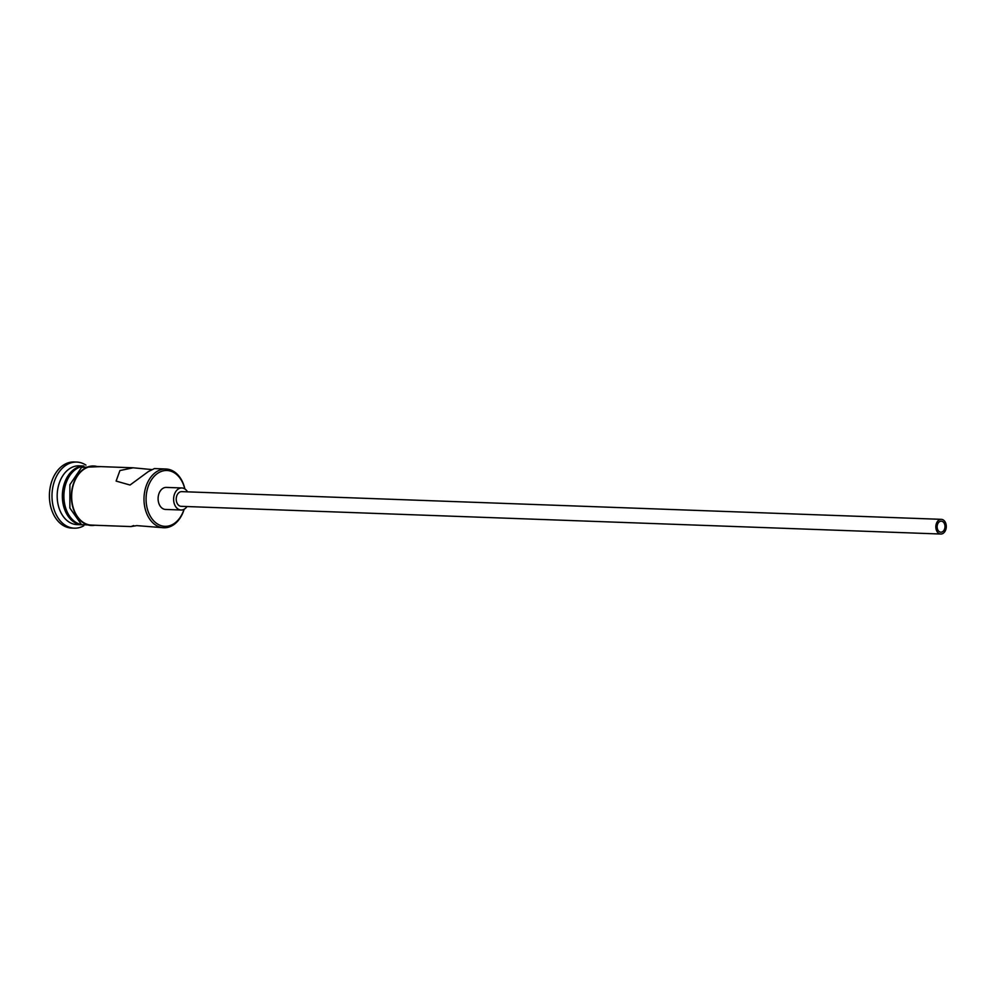 <?xml version="1.0" encoding="UTF-8"?>
<svg xmlns="http://www.w3.org/2000/svg" width="996" height="996" viewBox="0 0 996 996"><rect width="100%" height="100%" fill="white"/><g stroke="black" fill="none" stroke-linecap="round" stroke-linejoin="round"><path stroke-width="1.49" d="M184.783 488.899A27.938 19.858 92.1 0 0 157.804 473.237A27.938 19.858 92.1 0 0 147.819 510.5A27.938 19.858 92.1 0 0 174.076 523.597A27.938 19.858 92.1 0 0 184.036 509.292M184.148 509.242A29.407 20.904 -87.9 0 1 173.466 524.892A29.407 20.904 -87.9 0 1 163.842 527.768A29.407 20.904 -87.9 0 1 144.345 504.524A29.407 20.904 -87.9 0 1 156.347 471.88A29.407 20.904 -87.9 0 1 165.983 469.004A29.407 20.904 -87.9 0 1 184.883 488.961M942.664 531.652A5.515 3.922 92.1 0 0 944.918 525.527A5.515 3.922 92.1 0 0 941.257 521.169A5.515 3.922 92.1 0 0 939.452 521.717A5.515 3.922 92.1 0 0 937.211 527.83A5.515 3.922 92.1 0 0 940.859 532.188A5.515 3.922 92.1 0 0 942.664 531.652M938.917 520.061A7.346 5.229 92.1 0 0 935.916 528.216A7.346 5.229 92.1 0 0 940.797 534.03A7.346 5.229 92.1 0 0 943.2 533.308A7.346 5.229 92.1 0 0 946.2 525.141A7.346 5.229 92.1 0 0 941.332 519.339A7.346 5.229 92.1 0 0 938.917 520.061M941.332 519.339L181.708 491.638A7.346 5.229 92.1 0 0 179.305 492.36A7.346 5.229 92.1 0 0 176.304 500.527A7.346 5.229 92.1 0 0 181.172 506.329L940.797 534.03M187.547 491.85A11.031 7.844 92.1 0 0 181.845 487.965A11.031 7.844 92.1 0 0 178.234 489.048A11.031 7.844 92.1 0 0 173.74 501.287A11.031 7.844 92.1 0 0 181.048 510.002A11.031 7.844 92.1 0 0 184.658 508.931A11.031 7.844 92.1 0 0 187.011 506.541M181.845 487.965L166.344 487.405A11.031 7.844 92.1 0 0 162.734 488.476A11.031 7.844 92.1 0 0 158.227 500.727A11.031 7.844 92.1 0 0 165.535 509.442L181.048 510.002M151.716 469.552L133.115 467.796L119.918 470.548L116.121 481.08L130.028 485.027L148.342 471.581L154.405 468.581L165.983 469.004M81.722 524.768A29.407 20.904 -87.9 0 1 62.661 501.225A29.407 20.904 -87.9 0 1 74.7 468.904A29.407 20.904 -87.9 0 1 83.863 466.016L79.17 465.829A29.407 20.904 -87.9 0 0 69.533 468.718A29.407 20.904 -87.9 0 0 57.531 501.362A29.407 20.904 -87.9 0 0 77.028 524.606L81.734 524.78M83.739 525.801A33.08 23.518 -87.9 0 1 74.302 528.179A33.08 23.518 -87.9 0 1 52.39 502.034A33.08 23.518 -87.9 0 1 65.873 465.306A33.08 23.518 -87.9 0 1 76.717 462.069A33.08 23.518 -87.9 0 1 85.955 465.12M163.842 527.768L136.776 525.614L130.974 526.573L91.495 525.129A29.407 20.904 -87.9 0 1 72.011 501.897A29.407 20.904 -87.9 0 1 84 469.24A29.407 20.904 -87.9 0 1 93.636 466.365L133.115 467.796M130.974 526.573L133.663 525.589M81.411 524.581A29.407 20.904 -87.9 0 1 64.068 499.992A29.407 20.904 -87.9 0 1 76.256 468.954A29.407 20.904 -87.9 0 1 83.54 466.178M74.302 528.179L71.724 528.092A33.08 23.518 -87.9 0 1 49.8 501.947A33.08 23.518 -87.9 0 1 63.296 465.207A33.08 23.518 -87.9 0 1 74.127 461.97L76.717 462.069M96.948 466.477A29.768 21.165 92.1 0 0 83.901 468.904A29.768 21.165 92.1 0 0 72.123 504.237A29.768 21.165 92.1 0 0 94.807 525.253M100.808 466.626L81.585 467.336L69.894 484.679L69.869 508.06L81.56 524.668L98.666 525.39"/></g></svg>
